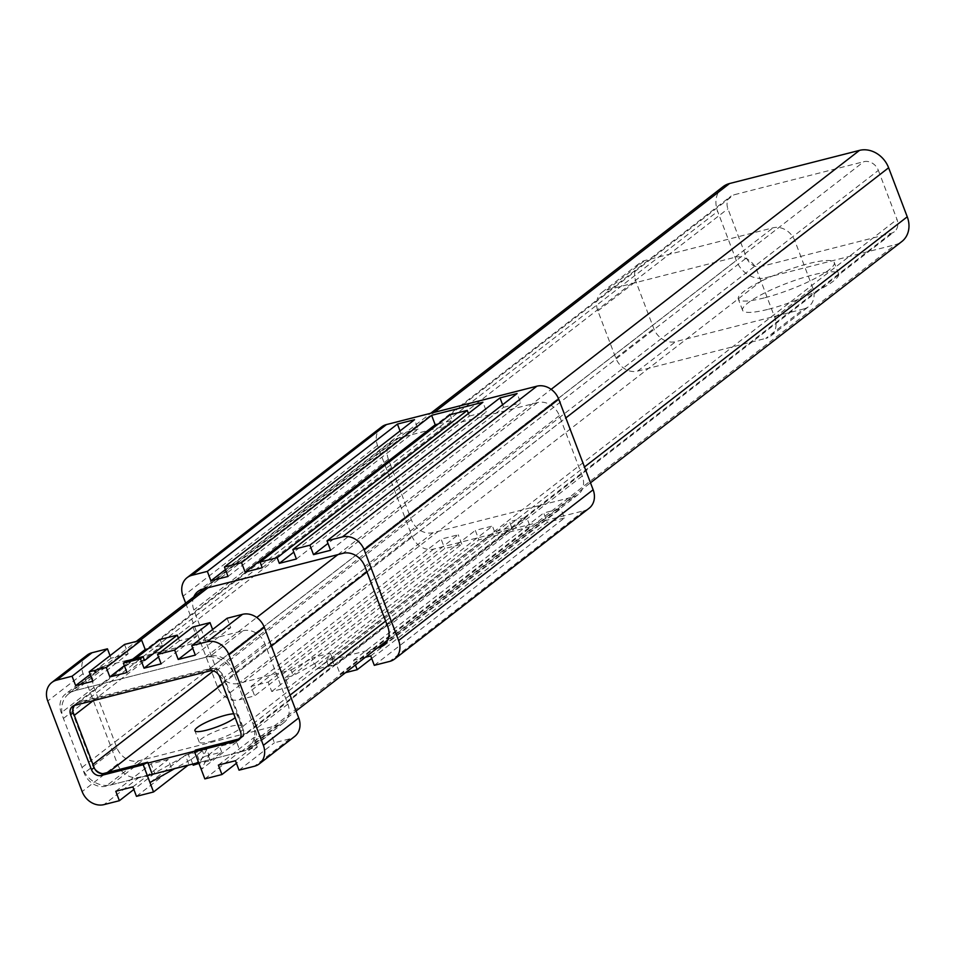 <?xml version="1.0" encoding="UTF-8"?>
<svg xmlns="http://www.w3.org/2000/svg" width="955" height="955" viewBox="0 0 955 955"><rect width="100%" height="100%" fill="white"/><g stroke="black" fill="none" stroke-linecap="round" stroke-linejoin="round"><path stroke-width="0.72" stroke-dasharray="4.78 3.58" d="M764.179 297.912A51.343 9.562 159.2 0 1 738.287 299.011A51.343 9.562 159.2 0 1 782.885 271.841A51.343 9.562 159.2 0 1 834.276 262.541A51.343 9.562 159.2 0 1 812.741 279.648A51.343 9.562 159.2 0 1 764.179 297.912M768.477 309.229A51.343 9.562 -20.8 0 0 817.038 290.965A51.343 9.562 -20.8 0 0 838.586 273.858A51.343 9.562 -20.8 0 0 787.183 283.158A51.343 9.562 -20.8 0 0 742.584 310.327A51.343 9.562 -20.8 0 0 768.477 309.229M233.7 713.791A22.586 4.214 159.2 0 1 237.15 714.686A22.586 4.214 159.2 0 1 235.169 717.647M210.601 741.569A22.586 4.214 -20.8 0 0 231.97 733.536A22.586 4.214 -20.8 0 0 241.448 726.003A22.586 4.214 -20.8 0 0 218.838 730.098A22.586 4.214 -20.8 0 0 199.213 742.047A22.586 4.214 -20.8 0 0 210.601 741.569M878.361 170.384L896.996 219.435A12.32 10.338 52.2 0 1 894.286 231.79A12.32 10.338 52.2 0 1 891.039 233.366L761.111 266.517A12.32 10.338 52.2 0 1 746.547 257.826L727.913 208.775A12.32 10.338 52.2 0 1 730.623 196.42A12.32 10.338 52.2 0 1 733.882 194.844L863.809 161.693A12.32 10.338 52.2 0 1 878.361 170.384L224.115 677.417L242.749 726.457A12.32 10.338 52.2 0 1 240.039 738.812A12.32 10.338 52.2 0 1 236.792 740.4L194.82 751.108M148.013 763.045L106.853 773.55A12.32 10.338 52.2 0 1 102.304 773.634M94.939 769.229A12.32 10.338 52.2 0 1 92.301 764.848L73.666 715.808A12.32 10.338 52.2 0 1 72.807 710.974M723.078 186.679A24.639 20.664 -127.8 0 0 717.659 211.401L736.293 260.44A24.639 20.664 -127.8 0 0 765.409 277.833L895.336 244.683A24.639 20.664 -127.8 0 0 901.83 241.531M198.64 762.544L241.09 751.716A24.639 20.664 -127.8 0 0 247.584 748.553A24.639 20.664 -127.8 0 0 253.003 723.842L234.369 674.803A24.639 20.664 -127.8 0 0 205.265 657.398L75.326 690.549A24.639 20.664 -127.8 0 0 68.832 693.712A24.639 20.664 -127.8 0 0 63.412 718.423L82.046 767.462A24.639 20.664 -127.8 0 0 111.162 784.867L147.345 775.627M74.514 705.435A12.32 10.338 52.2 0 1 76.376 703.453A12.32 10.338 52.2 0 1 79.635 701.865L209.563 668.715A12.32 10.338 52.2 0 1 224.115 677.417M803.847 308.919A18.479 15.507 -127.8 0 0 808.73 306.555A18.479 15.507 -127.8 0 0 812.789 288.016L794.882 240.863A18.479 15.507 -127.8 0 0 773.037 227.815L644.828 260.524A18.479 15.507 -127.8 0 0 639.946 262.9A18.479 15.507 -127.8 0 0 635.887 281.427L653.793 328.592A18.479 15.507 -127.8 0 0 675.639 341.639L803.847 308.919L765.838 338.38A18.479 15.507 -127.8 0 0 770.709 336.017A18.479 15.507 -127.8 0 0 774.768 317.478L756.861 270.325A18.479 15.507 -127.8 0 0 735.028 257.277L606.807 289.986A18.479 15.507 -127.8 0 0 601.937 292.361A18.479 15.507 -127.8 0 0 597.866 310.888L615.784 358.053A18.479 15.507 -127.8 0 0 637.618 371.101L765.838 338.38M345.483 672.69L340.111 674.063L336.53 664.632L328.723 666.626L326.574 660.956L377.32 648.015M365.383 657.267L353.625 660.263L355.415 664.99M193.829 596.839A18.479 15.507 -127.8 0 0 193.877 609.982L216.809 670.35A18.479 15.507 -127.8 0 0 238.643 683.398L291.036 670.028L293.185 675.686L285.247 677.716L288.828 687.146L271.733 691.504L268.152 682.073L251.058 686.442L254.639 695.873L239.251 699.8A18.479 15.507 52.2 0 1 217.418 686.752L185.664 603.166M262.219 567.724L452.3 420.415L450.151 414.757M468.416 413.479L469.394 416.046L293.794 552.133M296.408 558.997L486.489 411.689L482.908 402.258M469.394 416.046L486.489 411.689M502.617 404.753L503.583 407.319L327.995 543.407M330.597 550.271L520.678 402.962L517.097 393.532M503.583 407.319L520.678 402.962M589.068 508.299A18.479 15.507 52.2 0 1 584.197 510.674L433.749 549.065A18.479 15.507 52.2 0 1 411.915 536.006L377.523 445.472A18.479 15.507 52.2 0 1 381.594 426.933M370.719 655.906L560.812 508.597L543.717 512.954L547.299 522.385L371.698 658.473M374.3 665.337L564.393 518.028L560.812 508.597M353.625 660.263L543.717 512.954M336.53 664.632L526.623 517.312L509.516 521.681L511.665 527.339L494.571 531.696L316.988 669.324L314.84 663.665A30.811 5.742 -20.8 0 0 314.123 663.904L311.975 658.246A30.811 5.742 159.2 0 1 330.526 653.542L326.574 660.956M340.111 674.063L530.204 526.742L526.623 517.312M328.723 666.626L332.674 659.201A30.811 5.742 -20.8 0 0 331.934 659.296L509.516 521.681M332.674 659.201L330.526 653.542M573.334 496.887A18.479 15.507 -127.8 0 0 578.217 494.523A18.479 15.507 -127.8 0 0 582.275 475.984L559.344 415.628A18.479 15.507 -127.8 0 0 537.51 402.58L397.328 438.345A18.479 15.507 -127.8 0 0 392.445 440.709A18.479 15.507 -127.8 0 0 388.387 459.248L411.319 519.615A18.479 15.507 -127.8 0 0 433.152 532.663L573.334 496.887L387.217 641.127M331.934 659.296L334.083 664.955A30.811 5.742 -20.8 0 0 316.988 669.324M314.123 663.904L293.185 675.686M291.036 670.028L311.975 658.246M334.083 664.955L511.665 527.339M564.393 518.028L547.299 522.385M530.204 526.742L478.909 539.838L288.828 687.146M271.733 691.504L461.814 544.195L444.72 548.564L254.639 695.873M314.84 663.665L492.422 526.038L475.327 530.407L478.909 539.838M494.571 531.696L492.422 526.038M285.247 677.716L475.327 530.407M268.152 682.073L458.233 534.764L441.138 539.133L444.72 548.564M461.814 544.195L458.233 534.764M251.058 686.442L441.138 539.133M438.214 424.008L452.3 420.415M228.018 576.45L418.111 429.129L414.53 419.699M400.038 430.932L401.016 433.498L418.111 429.129M401.016 433.498L225.416 569.586M124.532 644.434L128.113 653.877L111.019 658.234L110.052 655.667M160.154 639.492L162.314 645.15L148.216 648.743M192.922 626.993L196.503 636.424L179.409 640.781L178.43 638.215M227.111 618.267L230.692 627.698L213.598 632.055L212.619 629.488M87.18 655.094A18.479 15.507 -127.8 0 0 83.109 673.633L117.513 764.167A18.479 15.507 -127.8 0 0 139.346 777.227L154.734 773.299L151.153 763.869L168.247 759.5L171.828 768.93L188.923 764.573L185.342 755.142L202.436 750.773L204.585 756.432L221.679 752.074L219.531 746.416L236.625 742.047L240.206 751.49L257.301 747.12L253.72 737.69L270.814 733.333L274.395 742.763L289.783 738.836A18.479 15.507 -127.8 0 0 294.665 736.46M243.095 630.742A18.479 15.507 52.2 0 1 264.929 643.789L287.861 704.145A18.479 15.507 52.2 0 1 283.802 722.684A18.479 15.507 52.2 0 1 278.932 725.048L138.738 760.825A18.479 15.507 52.2 0 1 116.904 747.777L93.972 687.409A18.479 15.507 52.2 0 1 98.043 668.87A18.479 15.507 52.2 0 1 102.913 666.506L243.095 630.742L210.387 656.085A18.479 15.507 52.2 0 1 232.22 669.145L255.152 729.501A18.479 15.507 52.2 0 1 251.081 748.04A18.479 15.507 52.2 0 1 246.211 750.403L199.965 762.209L195.357 750.081M235.455 760.729L270.814 733.333M218.361 765.098L253.72 737.69M239.037 770.172L274.395 742.763M195.333 655.106L230.692 627.698M213.598 632.055L192.719 648.242M161.132 663.832L196.503 636.424M179.409 640.781L158.53 656.968M154.734 773.299L133.855 789.475M188.923 764.573L188.051 765.241M136.458 796.339L171.828 768.93M144.539 660.478L127.445 664.835L135.407 658.663M126.943 672.559L162.314 645.15M127.445 664.835L126.012 661.063M132.399 659.439L124.341 665.683M92.754 681.273L128.113 653.877M192.755 764.048L191.072 759.583A30.811 5.742 -20.8 0 0 190.343 759.834L188.195 754.175L152.311 774.362L106.029 786.18A18.479 15.507 52.2 0 1 84.195 773.12L61.263 712.764A18.479 15.507 52.2 0 1 65.322 694.225A18.479 15.507 52.2 0 1 70.204 691.862L210.387 656.085M236.625 742.047L201.266 769.455L208.906 755.13L206.746 749.472L199.965 762.209M208.906 755.13A30.811 5.742 -20.8 0 0 208.166 755.226L210.315 760.884A30.811 5.742 -20.8 0 0 198.974 763.439M188.195 754.175A30.811 5.742 159.2 0 1 206.746 749.472M190.343 759.834L174.646 768.668M208.166 755.226L219.531 746.416M210.315 760.884L221.679 752.074M239.86 738.681A8.213 6.888 -127.8 0 0 241.34 737.857A8.213 6.888 -127.8 0 0 243.143 729.62L222.264 674.636A8.213 6.888 -127.8 0 0 212.559 668.834L77.236 703.358A8.213 6.888 -127.8 0 0 75.075 704.408A8.213 6.888 -127.8 0 0 73.905 705.638M204.585 756.432L193.22 765.241M257.301 747.12L236.422 763.296M204.847 778.886L240.206 751.49M191.072 759.583L202.436 750.773M149.971 782.551L185.342 755.142M132.876 786.908L168.247 759.5M115.782 791.265L151.153 763.869M111.019 658.234L90.14 674.409M242.749 726.457L896.996 219.435M236.792 740.4L238.475 739.086M240.529 737.499L891.039 233.366M106.853 773.55L108.548 772.237M222.396 684.019L761.111 266.517M92.301 764.848L92.922 764.37M213.454 670.947L746.547 257.826M241.09 751.716L895.336 244.683M111.162 784.867L765.409 277.833M253.003 723.842L290.057 695.121M385.617 621.072L584.472 466.959M234.369 674.803L271.435 646.081M366.995 572.021L565.838 417.92M205.265 657.398L256.74 617.503M337.879 554.616L551.154 389.342M73.666 715.808L74.287 715.331M93.208 700.66L727.913 208.775M209.563 668.715L863.809 161.693M79.635 701.865L733.882 194.844M75.326 690.549L139.884 640.519M207.951 587.779L434.298 412.357M63.412 718.423L717.659 211.401M82.046 767.462L736.293 260.44M774.768 317.478L812.789 288.016M756.861 270.325L794.882 240.863M735.028 257.277L773.037 227.815M606.807 289.986L644.828 260.524M597.866 310.888L635.887 281.427M615.784 358.053L653.793 328.592M637.618 371.101L675.639 341.639M584.197 510.674L389.688 661.409M582.275 475.984L387.766 626.719M559.344 415.628L364.846 566.363M433.152 532.663L238.643 683.398M433.749 549.065L239.251 699.8M537.51 402.58L343 553.315M411.319 519.615L216.809 670.35M388.387 459.248L193.877 609.982M397.328 438.345L202.818 589.08M411.915 536.006L217.418 686.752M377.523 445.472L183.026 596.207M289.783 738.836L254.424 766.244M139.346 777.227L103.976 804.623M138.738 760.825L106.029 786.18M116.904 747.777L84.195 773.12M93.972 687.409L61.263 712.764M102.913 666.506L70.204 691.862M278.932 725.048L246.211 750.403M240.493 731.673L243.143 729.62M219.602 676.689L222.264 674.636M209.897 670.888L212.559 668.834M74.585 705.411L77.236 703.358M264.929 643.789L232.22 669.145M287.861 704.145L255.152 729.501M117.513 764.167L82.142 791.576M83.109 673.633L47.75 701.042M838.586 273.858L834.276 262.541M742.584 310.327L738.287 299.011M241.448 726.003L237.15 714.686M199.213 742.047L194.904 730.73M240.039 738.812L894.286 231.79M247.584 748.553L296.086 710.974M387.826 639.874L590.488 482.812M76.376 703.453L730.623 196.42M68.832 693.712L136.267 641.45M204.334 588.698L430.681 413.288M770.709 336.017L808.73 306.555M601.937 292.361L639.946 262.9M578.217 494.523L383.707 645.258M392.445 440.709L197.948 591.455M98.043 668.87L65.322 694.225M238.69 739.91L241.34 737.857M72.425 706.461L75.075 704.408M283.802 722.684L251.081 748.04"/><path stroke-width="1.43" d="M235.169 717.647A22.586 4.214 159.2 0 1 206.304 730.253A22.586 4.214 159.2 0 1 194.904 730.73A22.586 4.214 159.2 0 1 209.229 720.941A22.586 4.214 159.2 0 1 233.7 713.791M194.82 751.108L148.013 763.045M102.304 773.634A12.32 10.338 52.2 0 1 94.939 769.229M147.345 775.627L198.64 762.544M590.488 482.812L901.83 241.531A24.639 20.664 -127.8 0 0 907.25 216.809L888.616 167.77A24.639 20.664 -127.8 0 0 859.512 150.377L729.572 183.527A24.639 20.664 -127.8 0 0 723.078 186.679L430.681 413.288M72.807 710.974A12.32 10.338 52.2 0 1 74.514 705.435M377.32 648.015L378.837 647.621A18.479 15.507 -127.8 0 0 383.707 645.258A18.479 15.507 -127.8 0 0 387.766 626.719L364.846 566.363A18.479 15.507 -127.8 0 0 343 553.315L202.818 589.08A18.479 15.507 -127.8 0 0 197.948 591.455A18.479 15.507 -127.8 0 0 193.829 596.839M355.415 664.99L357.206 669.694L345.483 672.69M185.664 603.166L183.026 596.207A18.479 15.507 52.2 0 1 187.085 577.668A18.479 15.507 52.2 0 1 191.955 575.304L207.342 571.377L210.924 580.807L228.018 576.45L224.437 567.019L241.531 562.65L245.113 572.081L262.219 567.724L260.07 562.065L277.165 557.696L279.314 563.355L296.408 558.997L292.827 549.567L309.921 545.198L313.503 554.64L330.597 550.271L327.016 540.84L342.403 536.913A18.479 15.507 52.2 0 1 364.237 549.961L398.629 640.507A18.479 15.507 52.2 0 1 394.57 659.046A18.479 15.507 52.2 0 1 389.688 661.409L374.3 665.337L370.719 655.906L365.383 657.267M260.07 562.065L450.151 414.757L467.246 410.387L277.165 557.696M293.794 552.133L279.314 563.355M467.246 410.387L468.416 413.479M241.531 562.65L431.624 415.341L482.908 402.258L292.827 549.567M327.995 543.407L313.503 554.64M309.921 545.198L500.002 397.889L502.617 404.753M500.002 397.889L517.097 393.532L327.016 540.84M187.085 577.668L381.594 426.933A18.479 15.507 52.2 0 1 386.465 424.569L536.913 386.178A18.479 15.507 52.2 0 1 558.747 399.226L593.139 489.772A18.479 15.507 52.2 0 1 589.068 508.299L394.57 659.046M371.698 658.473L357.206 669.694M207.342 571.377L397.435 424.068L414.53 419.699L224.437 567.019M431.624 415.341L435.205 424.772L438.214 424.008M435.205 424.772L245.113 572.081M225.416 569.586L210.924 580.807M397.435 424.068L400.038 430.932M141.627 640.077L124.532 644.434L89.173 671.842L106.268 667.485L141.627 640.077L145.208 649.507L132.399 659.439M148.216 648.743L145.208 649.507M178.43 638.215L177.26 635.123L160.154 639.492L135.407 658.663M212.619 629.488L210.016 622.624L192.922 626.993L157.551 654.402L161.132 663.832L144.038 668.19L140.457 658.759L143.107 656.706L144.539 660.478L177.26 635.123M191.74 645.676L207.128 641.748A18.479 15.507 52.2 0 1 228.961 654.796L263.365 745.342A18.479 15.507 52.2 0 1 259.294 763.869L294.665 736.46A18.479 15.507 -127.8 0 0 298.724 717.933L264.332 627.387A18.479 15.507 -127.8 0 0 242.498 614.34L227.111 618.267L191.74 645.676L195.333 655.106L178.227 659.463L174.646 650.033L210.016 622.624M92.05 652.731A18.479 15.507 -127.8 0 0 87.18 655.094L51.809 682.503A18.479 15.507 52.2 0 1 56.691 680.139L72.079 676.212L107.438 648.803L92.05 652.731L56.691 680.139M110.052 655.667L107.438 648.803M236.422 763.296L221.942 774.529L218.361 765.098L235.455 760.729L239.037 770.172L254.424 766.244A18.479 15.507 52.2 0 0 259.294 763.869M192.719 648.242L178.227 659.463M158.53 656.968L144.038 668.19M133.855 789.475L119.363 800.708L103.976 804.623A18.479 15.507 52.2 0 1 82.142 791.576L47.75 701.042A18.479 15.507 52.2 0 1 51.809 682.503M188.051 765.241L153.552 791.982L136.458 796.339L132.876 786.908L115.782 791.265L119.363 800.708M143.107 656.706L126.012 661.063L123.362 663.116L126.943 672.559L109.849 676.916L106.268 667.485M124.341 665.683L109.849 676.916M157.551 654.402L174.646 650.033M89.173 671.842L92.754 681.273L75.66 685.642L72.079 676.212M174.646 768.668L149.971 782.551L143.226 764.764L101.206 775.484A8.213 6.888 52.2 0 1 91.501 769.694L70.622 714.71A8.213 6.888 52.2 0 1 72.425 706.461A8.213 6.888 52.2 0 1 74.585 705.411L209.897 670.888A8.213 6.888 52.2 0 1 219.602 676.689L240.493 731.673A8.213 6.888 52.2 0 1 238.69 739.91A8.213 6.888 52.2 0 1 236.518 740.961L239.168 738.907L195.357 750.081L194.51 751.681L204.847 778.886L221.942 774.529M198.974 763.439A30.811 5.742 -20.8 0 0 193.22 765.241L192.755 764.048M143.226 764.764L147.703 762.245L152.311 774.362M236.518 740.961L194.51 751.681M239.168 738.907A8.213 6.888 -127.8 0 0 239.86 738.681M73.905 705.638A8.213 6.888 -127.8 0 0 73.272 712.645L94.151 767.629A8.213 6.888 -127.8 0 0 103.856 773.431L147.703 762.245M123.362 663.116L140.457 658.759M153.552 791.982L149.971 782.551M90.14 674.409L75.66 685.642M238.475 739.086L240.529 737.499M108.548 772.237L222.396 684.019M92.922 764.37L213.454 670.947M290.057 695.121L385.617 621.072M584.472 466.959L907.25 216.809M271.435 646.081L366.995 572.021M565.838 417.92L888.616 167.77M256.74 617.503L337.879 554.616M551.154 389.342L859.512 150.377M74.287 715.331L93.208 700.66M139.884 640.519L207.951 587.779M434.298 412.357L729.572 183.527M558.747 399.226L364.237 549.961M536.913 386.178L342.403 536.913M593.139 489.772L398.629 640.507M387.217 641.127L378.837 647.621M386.465 424.569L191.955 575.304M298.724 717.933L263.365 745.342M264.332 627.387L228.961 654.796M242.498 614.34L207.128 641.748M70.622 714.71L73.272 712.645M91.501 769.694L94.151 767.629M101.206 775.484L103.856 773.431M296.086 710.974L387.826 639.874M136.267 641.45L204.334 588.698"/></g></svg>
